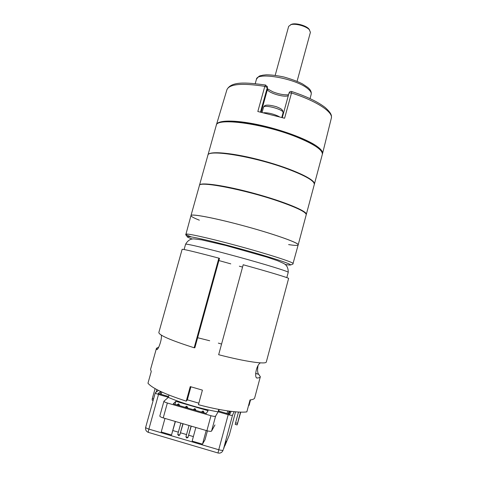 <?xml version="1.0" encoding="UTF-8"?>
<svg xmlns="http://www.w3.org/2000/svg" width="477" height="477" viewBox="0 0 477 477"><rect width="100%" height="100%" fill="white"/><g stroke="black" fill="none" stroke-linecap="round" stroke-linejoin="round"><path stroke-width="0.72" d="M175.417 421.483L171.505 434.994L175.238 421.429M206.201 430.522L202.498 444.153L192.142 441.094L195.856 427.481M171.505 434.994L161.226 431.959L164.97 418.418M207.429 430.874L205.056 439.627L202.498 444.153M172.912 430.564L178.356 432.168M180.598 432.83L186.549 434.583M188.767 435.239L193.37 436.592M229.032 411.091L228.286 413.863M229.139 411.102L228.388 413.893M160.147 394.056L160.838 391.569M218.12 411.866C202.093 409.117 181.54 403.131 168.315 397.383L163.927 401.235C163.987 401.723 165.131 402.32 167.355 403.005L210.965 415.717C213.529 416.409 215.073 416.558 215.592 416.171L218.12 411.866L218.788 409.397M167.355 403.005L163.229 417.906L206.893 430.725L210.965 415.717M215.592 416.171L211.549 431.095L214.948 424.941M218.704 411.073L219.14 409.463M227.046 413.499L227.75 410.906M229.175 413.237L229.729 411.186M161.804 392.016L161.154 394.354M168.315 397.383L168.959 395.063M228.411 413.809L228.835 413.935M198.843 403.178L186.668 399.613M211.549 431.095C211.013 431.536 209.457 431.417 206.893 430.725M163.229 417.906C161.005 417.208 159.867 416.588 159.819 416.045L163.927 401.235M175.852 401.312L208.121 410.697L206.255 413.452L173.234 403.828L175.852 401.312L175.011 404.347M179.28 405.593L179.447 404.979L179.06 405.528M179.447 404.979L178.553 403.804L179.119 405.319L177.08 404.723L178.553 403.804L177.021 404.931M240.807 225.043C212.849 217.56 190.74 213.523 190.985 215.58C191.021 213.463 215.89 218.198 245.667 226.354C275.444 234.493 299.246 243.073 298.179 244.898C299.926 243.139 272.367 233.396 240.807 225.043M230.719 246.758L229.538 246.257C229.324 245.828 241.893 249.268 241.481 249.525L240.802 249.471M243.192 264.753C269.72 272.093 289.396 278.073 288.615 278.449L266.327 361.936C266.297 364.625 245.583 361.715 218.663 354.721L243.192 264.753L218.663 354.721M194.169 347.775C170.849 340.322 159.074 335.236 158.829 332.529L182.136 249.316C183.21 249.036 195.457 251.981 218.871 258.152L194.169 347.775L194.872 347.739L219.492 258.373L218.871 258.152M242.274 267.001L239.353 266.208M230.767 263.859L218.895 260.555M221.286 343.971L218.353 343.13M209.695 340.757L197.627 337.728M187.419 407.96L187.592 407.346L187.228 407.907M182.894 423.677L179.769 435.06L183.09 423.737M187.592 407.346L186.704 406.177L187.282 407.698L185.243 407.102L186.704 406.177L185.183 407.31M177.724 434.452L179.769 435.06L178.625 435.596L177.724 434.452L180.849 423.081M199.356 220.177C193.698 217.941 190.907 216.409 190.985 215.574L199.398 185.559C198.319 180.694 244.796 189.548 278.771 201.294C297.219 207.728 306.371 212.223 306.216 214.781L298.179 244.898C297.815 245.655 294.631 245.554 288.627 244.6M195.576 410.339L195.743 409.725L195.409 410.292M191.086 426.086L187.968 437.475L191.259 426.134M195.743 409.725L194.872 408.556L195.463 410.077L193.418 409.481L194.872 408.556L193.358 409.695M185.917 436.872L187.968 437.475L186.811 438.011L185.917 436.872L189.035 425.484M156.128 392.13L156.838 389.584M153.159 400.441L152.169 400.155L152.324 398.522L155.085 388.624M152.324 398.522L153.594 398.891M199.469 185.386L199.499 185.189C199.875 181.868 224.989 185.386 254.646 193.519C284.316 201.616 307.707 211.365 306.312 214.411L306.24 214.59M306.312 214.411L314.295 184.51C314.695 181.033 305.769 175.846 287.524 168.941C253.913 156.367 207.239 148.919 207.847 155.389L199.499 185.189M209.486 184.563C222.914 185.41 255.106 193.006 278.031 200.883C286.617 203.81 293.283 206.446 298.036 208.783M237.516 423.349L237.135 424.935L235.227 424.381L235.602 422.795L237.516 423.349L240.527 412.122M237.135 424.935L240.766 412.128M235.602 422.795L238.494 412.039M290.517 24.78L291.99 24.136C296.151 22.896 305.733 25.519 308.673 28.703L309.615 30.003M297.07 81.317L310.408 32.305L309.251 29.61C306.043 26.14 295.567 23.272 291.036 24.625L288.663 26.354L275.193 75.336M216.373 125.087L216.469 124.634C217.715 120.085 234.487 119.733 257.675 124.604C280.834 129.446 306.037 138.718 316.501 145.986C320.979 149.104 322.989 151.656 322.53 153.648L322.386 154.077M261.175 112.161L267.466 89.318L267.299 87.583L264.813 86.355L257.824 111.505L284.59 118.242L291.513 92.985L289.044 92.932L282.301 117.533M207.912 155.216L207.954 155.025C208.67 150.499 234.022 152.825 263.56 160.934C293.116 168.989 316.102 179.889 314.391 184.14L314.331 184.325M314.391 184.14L322.315 154.447C322.959 150.07 314.26 144.197 296.211 136.833C262.964 123.436 216.087 117.378 216.242 125.433L207.954 155.025M228.871 154.017C244.659 155.937 268.927 162.031 286.766 168.608L296.903 172.62M314.456 145.551C309.961 142.551 303.61 139.439 295.406 136.201C273.243 127.371 241.505 120.735 227.541 121.778M231.166 411.365L229.765 414.292L218.359 410.977M168.56 396.5L158.143 393.477L160.707 391.504M168.339 397.293L158.519 394.437C156.42 393.793 155.347 393.251 155.287 392.804L158.442 390.407M158.519 394.437L148.878 429.103L218.746 449.745L228.197 414.698L218.144 411.776M228.197 414.698C230.653 415.36 232.108 415.509 232.543 415.139L223.433 449.334M234.1 411.693L232.543 415.139M224.244 446.866L225.132 445.196L226.205 441.213L224.941 444.266L223.844 448.332M228.799 414.012L230.152 411.24M263.817 112.721C268.813 112.745 273.911 114.033 279.105 116.591M203.751 412.718L203.917 412.104L203.607 412.677M203.917 412.104L203.053 410.935L203.661 412.468L201.61 411.872L203.053 410.935L201.556 412.08M187.264 400.078L186.245 401.151C164.935 394.223 152.175 388.248 147.965 383.228L151.257 371.476L150.547 369.431L156.456 348.311L156.999 349.402M250.538 399.875L249.066 405.39L248.612 405.259M186.245 401.151L190.245 386.608L202.415 390.12L198.432 404.693C219.134 410.292 238.858 413.1 246.842 411.872L250.037 399.935C252.852 399.631 254.396 398.963 254.676 397.913L260.341 376.729L258.653 374.272C257.52 372.966 257.306 370.122 258.009 365.728M161.298 335.128C162.305 339.433 157.648 351.364 156.695 349.313M158.769 347.107L156.456 348.311M260.424 362.86C256.012 365.167 253.961 378.905 257.401 378.022C259.184 377.82 260.162 377.39 260.341 376.729M191.199 236.848C187.652 235.525 185.893 234.666 185.923 234.267C185.487 232.925 207.382 237.671 235.292 245.208C266.792 253.657 294.547 262.6 293.015 263.566L298.173 244.904M285.109 264.425C293.051 265.85 292.27 264.872 282.766 261.503C273.011 258.135 253.997 252.494 234.905 247.348C197.842 237.325 176.77 233.527 192.303 239.043M291.608 91.495L291.703 91.524C306.562 96.426 317.706 101.738 325.129 107.462C332.427 114.015 331.539 116.15 331.33 118.159C333.345 112.161 316.436 100.897 291.513 92.985L291.703 91.524C290.415 91.232 289.533 91.709 289.044 92.943M265.784 85.085L264.813 86.355C242.203 82.885 229.586 83.964 226.957 89.604L216.469 124.634M307.981 88.877C296.628 78.687 256.757 71.514 256.417 79.343C259.625 74.603 260.454 76.177 262.654 75.193L266.124 74.823C270.912 74.782 276.875 75.515 284.018 77.03C292.007 79.331 298.203 81.65 302.603 83.976L307.778 87.44C310.485 89.634 311.624 91.924 311.195 94.327C311.582 92.794 310.515 90.982 307.981 88.877M267.198 86.259L267.299 87.583L260.514 112.029M282.306 117.539L289.038 92.985M288.305 95.633C284.709 97.922 267.323 92.663 267.466 89.318L267.537 88.865L272.79 91.805C278.771 94.142 284.024 95.126 288.543 94.756M267.49 88.37L267.37 87.13L265.576 85.049C245.53 82.277 231.387 81.299 226.957 89.604M225.132 445.196L229.359 434.917L235.566 411.83L229.371 434.875M228.984 435.829L229.365 434.893M145.765 427.142L145.688 427.267C145.712 427.821 146.779 428.435 148.878 429.103C148.269 431.399 148.144 432.508 148.508 432.424L217.971 452.977M218.746 449.745C221.215 450.413 222.687 450.497 223.164 449.996L222.419 451.504C221.233 452.911 219.766 453.406 218.019 452.995L218.746 449.745M281.806 117.384L283.082 112.721C284.483 109.722 263.829 104.04 263.495 107.331L262.111 112.357M286.82 277.62L288.239 272.307C288.961 271.646 265.844 264.479 237.367 256.698C208.89 248.899 185.326 243.294 185.589 244.224L184.104 249.519M255.594 373.437L258.713 374.326M257.401 378.022L256.757 377.844M190.907 386.817L187.33 399.827M187.282 236.64C185.815 235.066 185.362 234.279 185.923 234.267L190.985 215.58M293.015 263.566C293.492 263.864 292.699 264.312 290.642 264.914M291.99 24.136L291.036 24.625M308.673 28.703L309.251 29.61M331.33 118.159L322.53 153.648M310.038 98.608L311.195 94.327M255.231 83.618L256.417 79.343M155.287 392.804L145.688 427.267C145.229 429.723 146.111 431.423 148.335 432.371M283.082 112.721L282.611 110.402C281.197 109.102 282.283 109.173 276.374 106.705C264.103 103.36 264.264 106.216 263.495 107.331M288.239 272.307C288.281 267.794 286.653 264.789 283.35 263.292L277.686 260.764L266.846 257.079L225.687 245.446L201.789 239.889L194.515 238.959C190.83 238.548 187.855 240.301 185.589 244.224M258.653 374.272L255.6 373.402"/></g></svg>

